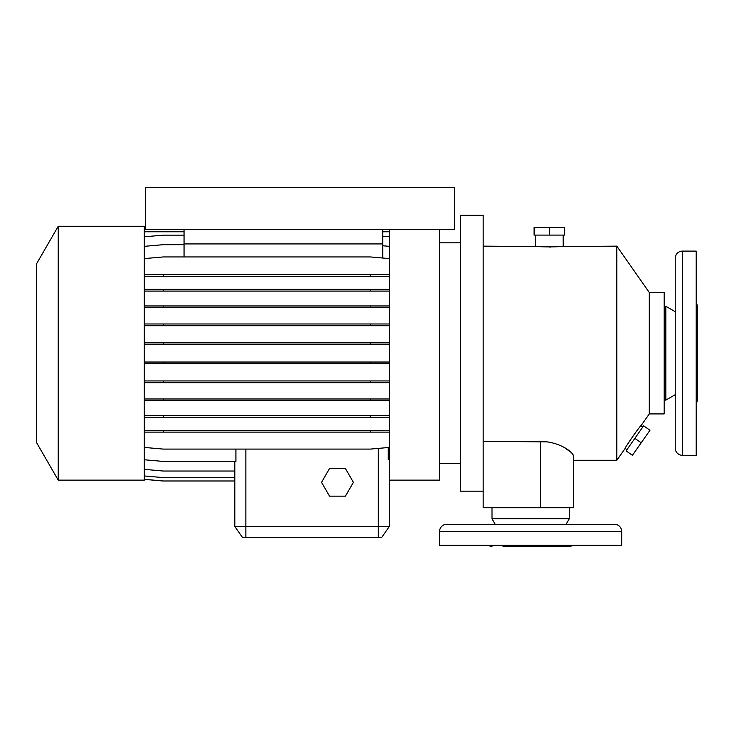 <?xml version="1.0" encoding="UTF-8"?>
<svg xmlns="http://www.w3.org/2000/svg" width="734" height="734" viewBox="0 0 734 734"><rect width="100%" height="100%" fill="white"/><g stroke="black" fill="none" stroke-linecap="round" stroke-linejoin="round"><path stroke-width="1.1" d="M329.511 468.549L321.547 482.339L329.511 496.138L345.439 496.138L353.403 482.339L345.439 468.549L329.511 468.549L321.547 482.339L329.511 496.138L345.439 496.138L353.403 482.339L345.439 468.549L329.511 468.549M439.574 531.462L439.574 545.261L621.689 545.261L621.689 531.462A7.175 7.175 0 0 0 614.514 524.287L446.749 524.287A7.175 7.175 0 0 0 439.574 531.462L621.689 531.462M566.079 524.287L569.263 518.764L569.263 507.726M495.184 524.287L492 518.764L569.263 518.764M492 518.764L492 507.726M503.038 546.362L569.263 546.362A6.624 6.624 0 0 0 572.924 545.261M492 546.362A6.624 6.624 0 0 1 488.339 545.261M492.34 524.287L471.366 524.287M649.287 292.499L649.287 413.912L640.966 425.784C640.8 424.628 624.157 448.731 625.139 448.391L616.826 460.264L616.826 246.138L649.287 292.499L664.187 292.499L664.187 413.912L649.287 413.912M572.951 454.557L573.676 456.649L573.676 507.726L573.676 460.264L616.826 460.264M558.721 246.624L616.826 246.138M563.189 235.1L563.189 246.138C564.051 247.101 534.765 247.11 535.6 246.138L535.6 235.1M483.174 246.138L539.646 246.587M483.174 441.391L547.28 441.859M573.676 456.649C573.804 452.309 559.409 441.547 540.563 441.391L540.563 507.726L573.676 507.726M540.563 507.726L483.174 507.726L483.174 215.236L460.539 215.236L460.539 491.174L483.174 491.174M439.574 463.576L460.539 463.576M439.574 242.826L460.539 242.826M389.35 229.586L389.35 480.137L439.574 480.137L439.574 229.586M58.225 226.274L58.225 480.137L144.314 480.137L144.314 226.274L58.225 226.274L36.7 263.552L36.7 442.859L58.225 480.137M625.139 448.391L626.955 449.658M640.966 425.784L642.782 427.05M675.225 311.711L665.839 306.289L665.839 400.113L675.225 394.699M682.4 251.101A7.175 7.175 0 0 0 675.225 258.276L675.225 448.125A7.175 7.175 0 0 0 682.4 455.3L696.199 455.3L696.199 251.101L682.4 251.101L682.4 455.3M696.199 403.498A6.624 6.624 0 0 0 697.3 399.837L697.3 306.573A6.624 6.624 0 0 0 696.199 302.913M664.187 400.113L665.839 400.113M664.187 306.289L665.839 306.289M697.3 317.327L697.3 389.075M549.399 235.1L534.104 235.1L534.104 227.375L564.685 227.375L564.685 235.1L549.399 235.1L549.399 227.375M549.573 247.028L550.913 247.019M634.864 438.354L643.635 425.83L649.966 430.262L641.195 442.786L632.424 455.309L626.093 450.878L634.864 438.354L641.195 442.786M627.221 444.905L630.992 438.978M634.057 434.537L636.295 431.519M454.474 187.638L454.474 229.586L145.424 229.586L145.424 187.638L454.474 187.638M389.35 231.788L382.726 231.788M184.05 231.788L144.314 231.788M144.314 323.978L370.431 323.978L370.431 325.712L389.35 325.712M370.431 323.978L389.35 323.978M163.242 323.978L163.242 325.712L370.431 325.712M144.314 325.712L163.242 325.712M144.314 398.984L370.431 398.984L370.431 400.718L389.35 400.718M370.431 398.984L389.35 398.984M163.242 398.984L163.242 400.718L370.431 400.718M144.314 400.718L163.242 400.718M144.314 475.953L163.242 477.605L234.825 477.605M144.314 274.672L389.35 274.672M370.431 274.672L370.431 276.397L389.35 276.397M163.242 274.672L163.242 276.397L370.431 276.397M144.314 276.397L163.242 276.397M144.314 342.861L370.431 342.861L370.431 344.595L389.35 344.595M370.431 342.861L389.35 342.861M163.242 342.861L163.242 344.595L370.431 344.595M144.314 344.595L163.242 344.595M144.314 415.637L370.431 415.637L370.431 417.371L389.35 417.371M370.431 415.637L389.35 415.637M163.242 415.637L163.242 417.371L370.431 417.371M144.314 417.371L163.242 417.371M144.314 479.366L163.242 481.018L234.825 481.018L234.825 526.489L389.35 526.489L381.625 537.527L242.55 537.527L234.825 526.489L234.825 461.42M144.314 447.428L163.242 449.089L370.431 449.089L389.35 447.428M144.314 380.937L370.431 380.937L370.431 382.671L389.35 382.671M370.431 380.937L389.35 380.937M163.242 380.937L163.242 382.671L370.431 382.671M144.314 382.671L163.242 382.671M144.314 305.959L370.431 305.959L370.431 307.693L389.35 307.693M370.431 305.959L389.35 305.959M163.242 305.959L163.242 307.693L370.431 307.693M144.314 307.693L163.242 307.693M382.726 245.762L389.35 246.34M144.314 246.34L163.242 244.679L184.05 244.679M144.314 479.32L163.242 480.972L234.825 480.972M144.314 430.381L370.431 430.381L370.431 432.115L389.35 432.115M370.431 430.381L389.35 430.381M163.242 430.381L163.242 432.115L370.431 432.115M144.314 432.115L163.242 432.115M388.258 447.529L388.258 459.86L389.35 459.759M144.314 459.759L163.242 461.42L235.917 461.42L235.917 449.089M144.314 362.036L370.431 362.036L370.431 363.77L389.35 363.77M370.431 362.036L389.35 362.036M163.242 362.036L163.242 363.77L370.431 363.77M144.314 363.77L163.242 363.77M144.314 289.361L370.431 289.361L370.431 291.095L389.35 291.095M370.431 289.361L389.35 289.361M163.242 289.361L163.242 291.095L370.431 291.095M144.314 291.095L163.242 291.095M144.314 258.597L163.242 256.946L370.431 256.946L389.35 258.597M144.314 469.365L163.242 471.026L234.825 471.026M382.726 236.238L389.35 236.816M144.314 236.816L163.242 235.155L184.05 235.155M389.35 465.567L389.35 526.489L381.625 537.527M564.253 447.483L571.153 452.401M382.726 258.019L382.726 229.586M184.05 256.946L184.05 229.586M184.05 243.927L382.726 243.927M569.263 546.362L558.225 546.362M378.313 448.391L378.313 537.527M245.862 537.527L245.862 449.089"/></g></svg>
